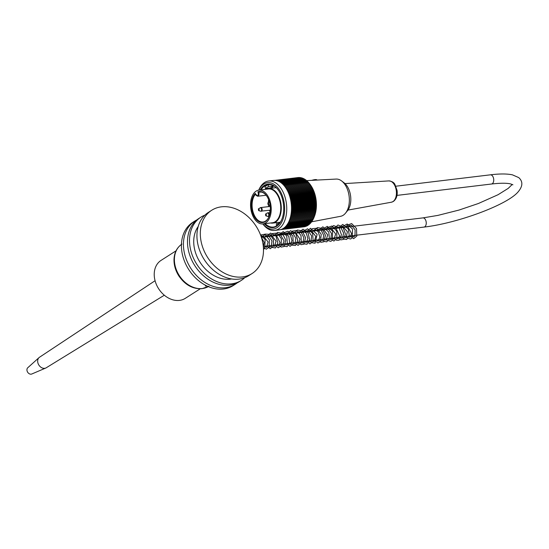 <?xml version="1.0" encoding="UTF-8"?>
<svg xmlns="http://www.w3.org/2000/svg" width="549" height="549" viewBox="0 0 549 549"><rect width="100%" height="100%" fill="white"/><g stroke="black" fill="none" stroke-linecap="round" stroke-linejoin="round"><path stroke-width="0.82" d="M266.546 189.206A17.39 10.438 83.1 0 1 268.639 188.575A17.39 10.438 83.1 0 1 280.697 202.217A17.39 10.438 83.1 0 1 275.55 222.098A17.39 10.438 83.1 0 1 272.798 223.1A17.39 10.438 83.1 0 1 270.616 222.983M269.504 205.079A14.384 8.64 -96.9 0 0 269.662 206.493M258.853 190.132L268.386 188.98A17.012 10.211 83.1 0 1 280.189 202.334A17.012 10.211 83.1 0 1 275.152 221.782A17.012 10.211 83.1 0 1 272.455 222.764L262.923 223.91A17.012 10.211 83.1 0 1 250.749 208.243A17.012 10.211 83.1 0 1 258.853 190.132A17.012 10.211 83.1 0 1 270.65 203.48A17.012 10.211 83.1 0 1 265.613 222.935A17.012 10.211 83.1 0 1 262.923 223.91M257.879 191.752A15.633 9.388 83.1 0 1 266.649 195.924A15.633 9.388 83.1 0 1 269.12 216.43A15.633 9.388 83.1 0 1 254.523 217.184A15.633 9.388 83.1 0 1 255.306 193.372L255.573 194.257A2.374 1.427 -96.9 0 0 257.515 195.67A2.374 1.427 -96.9 0 0 258.14 192.637L257.879 191.752L260.253 191.91M255.45 194.216A15.139 9.086 -96.9 0 0 252.972 211.667A15.139 9.086 -96.9 0 0 263.095 221.995A15.139 9.086 -96.9 0 0 269.188 216.251M266.759 196.082A15.139 9.086 -96.9 0 0 259.478 191.944A15.139 9.086 -96.9 0 0 258.709 192.095L261.564 192.088M270.156 212.339A15.139 9.086 83.1 0 1 269.422 210.281M268.619 206.623A15.139 9.086 83.1 0 1 268.42 204.715M268.379 202.595A15.139 9.086 83.1 0 1 268.633 199.651M265.126 223.642A21.39 12.84 -96.9 0 0 273.375 227.06A21.39 12.84 -96.9 0 0 276.765 225.831A21.39 12.84 -96.9 0 0 282.014 218.873M278.597 190.489A21.39 12.84 -96.9 0 0 268.262 184.588A21.39 12.84 -96.9 0 0 264.879 185.816A21.39 12.84 -96.9 0 0 261.056 189.865M277.609 224.019A21.39 12.84 83.1 0 1 276.003 222.709M271.844 188.19A21.39 12.84 83.1 0 1 273.752 185.843M270.087 184.581L268.077 184.828L268.598 186.598A19.51 11.714 -96.9 0 0 265.49 188.554L264.961 186.784A21.39 12.84 83.1 0 1 268.077 184.828M258.744 190.146A24.89 14.947 83.1 0 1 264.693 182.44A24.89 14.947 83.1 0 1 268.639 181.012A24.89 14.947 83.1 0 1 286.454 203.94A24.89 14.947 83.1 0 1 274.589 230.443A24.89 14.947 83.1 0 1 262.813 223.923M274.589 230.443L279.359 229.866A24.89 14.947 -96.9 0 0 291.217 203.363A24.89 14.947 -96.9 0 0 273.402 180.443L268.639 181.012M275.571 180.443L299.85 177.512A93.563 59.868 -148.2 0 1 300.083 177.67M276.243 180.546L300.639 177.608A93.563 62.133 -145 0 1 300.941 177.821M276.971 180.71L301.428 177.766A93.563 64.233 -141.7 0 1 301.792 178.041M277.712 180.937L302.218 177.986A93.563 66.155 -138.2 0 1 302.629 178.322M278.467 181.232L303 178.281A93.563 67.891 -134.5 0 1 303.46 178.672M279.228 181.595L303.782 178.638A93.563 69.442 -130.6 0 1 304.276 179.091M279.983 182.014L304.551 179.056A93.563 70.807 -126.5 0 1 305.086 179.571M280.731 182.501L305.319 179.544A93.563 71.974 -122.2 0 1 305.875 180.113M281.472 183.05L306.067 180.086A93.563 72.948 -117.7 0 1 306.651 180.71M282.2 183.654L306.809 180.696A93.563 73.717 -113 0 1 307.406 181.376M282.92 184.327L307.529 181.362A93.563 74.287 -108.2 0 1 308.126 182.069M283.613 185.047L308.236 182.083A93.563 74.65 -103.3 0 1 308.819 182.824M284.293 185.823L308.915 182.858A93.563 74.815 -98.3 0 1 309.499 183.627M284.958 186.66L309.581 183.689A93.563 74.767 -93.3 0 1 310.192 184.539A93.563 2.8 174.4 0 1 310.219 184.574A93.563 74.52 -88.3 0 1 310.226 184.581A93.563 74.52 -88.3 0 1 310.803 185.425A93.563 6.705 176.2 0 1 310.837 185.5A93.563 74.067 -83.5 0 1 311.393 186.351A93.563 10.596 178 0 1 311.427 186.475A93.563 73.408 -78.7 0 1 311.949 187.319A93.563 14.459 179.9 0 1 311.983 187.497A93.563 72.55 -74.1 0 1 312.477 188.334A93.563 18.282 -178.3 0 1 312.518 188.554A93.563 71.494 -69.7 0 1 312.978 189.384A93.563 22.056 -176.4 0 1 313.012 189.652A93.563 70.245 -65.4 0 1 313.452 190.469A93.563 25.769 -174.4 0 1 313.479 190.784A93.563 68.797 -61.4 0 1 313.891 191.58A93.563 29.406 -172.5 0 1 313.911 191.944A93.563 67.163 -57.6 0 1 314.296 192.726A93.563 32.967 -170.4 0 1 314.309 193.131A93.563 65.352 -54 0 1 314.659 193.9A93.563 36.44 -168.4 0 1 314.673 194.346A93.563 63.355 -50.6 0 1 314.996 195.094A93.563 39.809 -166.2 0 1 314.996 195.581A93.563 61.179 -47.3 0 1 315.291 196.302A93.563 43.069 -164 0 1 315.277 196.837A93.563 58.846 -44.3 0 1 315.551 197.53A93.563 46.212 -161.6 0 1 315.524 198.107A93.563 56.348 -41.4 0 1 315.771 198.772A93.563 49.232 -159.2 0 1 315.73 199.383A93.563 53.692 -38.6 0 1 315.956 200.021A93.563 52.107 -156.6 0 1 315.901 200.673A93.563 50.892 -36 0 1 316.094 201.277A93.563 54.852 -154 0 1 316.025 201.963A93.563 47.948 -33.5 0 1 316.197 202.54A93.563 57.439 -151.1 0 1 316.114 203.26A93.563 44.881 -31.1 0 1 316.258 203.796A93.563 59.868 -148.2 0 1 316.155 204.544A93.563 41.683 -28.8 0 1 316.286 205.045A93.563 62.133 -145 0 1 316.155 205.827A93.563 38.375 -26.6 0 1 316.265 206.294A93.563 64.233 -141.7 0 1 316.121 207.103A93.563 34.958 -24.5 0 1 316.21 207.522A93.563 66.155 -138.2 0 1 316.039 208.359A93.563 31.451 -22.4 0 1 316.114 208.744A93.563 67.891 -134.5 0 1 315.922 209.601A93.563 27.855 -20.4 0 1 315.977 209.944A93.563 69.442 -130.6 0 1 315.757 210.823A93.563 24.183 -18.5 0 1 315.799 211.118A93.563 70.807 -126.5 0 1 315.558 212.024A93.563 20.443 -16.5 0 1 315.579 212.271A93.563 71.974 -122.2 0 1 315.318 213.197A93.563 16.648 -14.7 0 1 315.325 213.396A93.563 72.948 -117.7 0 1 315.037 214.336A93.563 12.805 -12.8 0 1 315.037 214.494A93.563 73.717 -113 0 1 314.714 215.441A93.563 8.935 -11 0 1 314.707 215.558A93.563 74.287 -108.2 0 1 314.357 216.512A93.563 5.03 -9.2 0 1 314.344 216.581A93.563 74.65 -103.3 0 1 314.296 216.704A93.563 74.65 -103.3 0 1 313.966 217.548A93.563 1.119 -7.4 0 1 313.946 217.562A93.563 74.815 -98.3 0 1 313.541 218.536L288.918 221.501M313.493 218.543A93.563 74.767 -93.3 0 1 313.081 219.483L288.458 222.448M313.005 219.49A93.563 74.52 -88.3 0 1 312.587 220.382L287.971 223.347M312.477 220.396A93.563 74.067 -83.5 0 1 312.058 221.226L287.45 224.191M311.921 221.247A93.563 73.408 -78.7 0 1 311.503 222.022L286.901 224.987M311.331 222.043A93.563 72.55 -74.1 0 1 310.919 222.764L286.324 225.728M310.707 222.791A93.563 71.494 -69.7 0 1 310.302 223.45L285.727 226.408M310.055 223.477A93.563 70.245 -65.4 0 1 309.67 224.074L285.103 227.032M309.375 224.109A93.563 68.797 -61.4 0 1 309.005 224.644L284.464 227.602M308.668 224.685A93.563 67.163 -57.6 0 1 308.325 225.145L283.806 228.103M285.59 187.538L310.219 184.574L310.823 185.445A23.394 14.048 83.1 0 1 314.522 216.121L314.296 216.704M307.934 225.193A93.563 65.352 -54 0 1 307.625 225.591L283.14 228.535M307.172 225.646A93.563 63.355 -50.6 0 1 306.905 225.968L282.467 228.912M306.39 226.03A93.563 61.179 -47.3 0 1 306.164 226.277L281.815 229.214M305.587 226.346A93.563 58.846 -44.3 0 1 305.416 226.524L281.218 229.441M304.757 226.607A93.563 56.348 -41.4 0 1 304.654 226.703L280.759 229.585M303.906 226.792A93.563 53.692 -38.6 0 1 303.885 226.819L280.635 229.619M298.285 177.54L274.706 180.381M299.061 177.492L275.008 180.388M285.569 187.504L310.192 184.539M286.153 188.389L310.803 185.425M310.837 185.5L286.207 188.472M286.722 189.323L311.393 186.351M311.427 186.475L286.791 189.446M287.257 190.297L311.949 187.319M311.983 187.497L287.347 190.462M287.772 191.313L312.477 188.334M312.518 188.554L287.875 191.526M288.259 192.363L312.978 189.384M313.012 189.652L288.376 192.617M288.719 193.447L313.452 190.469M313.479 190.784L288.836 193.749M289.145 194.566L313.891 191.58M313.911 191.944L289.268 194.909M289.536 195.712L314.296 192.726M314.309 193.131L289.666 196.103M289.899 196.878L314.659 193.9M314.673 194.346L290.023 197.317M290.229 198.072L314.996 195.094M314.996 195.581L290.346 198.553M290.517 199.287L315.291 196.302M315.277 196.837L290.634 199.809M290.778 200.515L315.551 197.53M315.524 198.107L290.881 201.078M290.997 201.758L315.771 198.772M315.73 199.383L291.087 202.355M291.176 203.006L315.956 200.021M315.901 200.673L291.251 203.645M291.32 204.262L316.094 201.277M316.025 201.963L291.382 204.935M291.423 205.518L316.197 202.54M316.114 203.26L291.464 206.225M291.492 206.781L316.258 203.796M316.155 204.544L291.505 207.515M291.512 208.03L316.286 205.045M316.155 205.827L291.512 208.798M291.505 209.272L316.265 206.294M316.121 207.103L291.471 210.068M291.45 210.507L316.21 207.522M316.039 208.359L291.395 211.331M291.361 211.722L316.114 208.744M315.922 209.601L291.279 212.573M291.238 212.923L315.977 209.944M315.757 210.823L291.114 213.794M291.066 214.096L315.799 211.118M315.558 212.024L290.915 214.995M290.867 215.249L315.579 212.271M315.318 213.197L290.675 216.162M290.627 216.375L315.325 213.396M315.037 214.336L290.4 217.301M290.352 217.466L315.037 214.494M314.714 215.441L290.085 218.413M290.044 218.523L314.707 215.558M314.357 216.512L289.728 219.483M289.707 219.545L314.344 216.581M313.966 217.548L289.337 220.513L313.946 217.562M262.889 223.917A23.394 14.048 -96.9 0 0 284.629 209.759A23.394 14.048 -96.9 0 0 263.925 183.99A23.394 14.048 -96.9 0 0 258.819 190.132M260.178 189.968A21.891 13.142 83.1 0 1 264.337 185.397A21.891 13.142 83.1 0 1 278.494 190.338A21.891 13.142 83.1 0 1 281.946 219.044A21.891 13.142 83.1 0 1 264.247 223.752M273.477 185.692L268.598 186.598M273.567 186.001A19.51 11.714 -96.9 0 0 270.458 187.957L265.49 188.554M280.031 222.619L279.331 222.709A19.51 11.714 83.1 0 1 276.216 224.665L276.593 225.934M279.51 223.319L279.331 222.709M306.562 180.621L336.16 179.07A18.762 11.268 83.1 0 1 341.588 180.923A18.762 11.268 83.1 0 1 349.13 196.391A18.762 11.268 83.1 0 1 345.472 213.204A18.762 11.268 83.1 0 1 343.159 215.29A18.762 11.268 83.1 0 1 340.641 216.299L311.619 221.803M341.588 180.923L344.086 182.803A16.264 9.765 83.1 0 1 350.626 196.213A16.264 9.765 83.1 0 1 347.455 210.782L345.472 213.204M206.959 285.981L205.374 286.002L205.93 285.473M235.212 284.293L233.188 285.583A37.524 28.829 -122.5 0 1 188.691 269.463A37.524 28.829 -122.5 0 1 192.816 222.318L194.84 221.027A37.524 28.829 57.5 0 0 190.716 268.173A37.524 28.829 57.5 0 0 235.212 284.293A37.524 28.829 57.5 0 0 237.168 282.893M196.933 219.847A37.524 28.829 57.5 0 0 194.84 221.027M259.862 233.284A37.524 28.829 57.5 0 0 211.708 210.26A37.524 28.829 57.5 0 0 204.42 251.593A37.524 28.829 57.5 0 0 242.411 276.943A37.524 28.829 57.5 0 0 252.08 273.526A37.524 28.829 57.5 0 0 259.862 233.284M252.08 273.526L248.711 275.68A37.524 28.829 -122.5 0 1 204.214 259.553A37.524 28.829 -122.5 0 1 208.339 212.415L211.708 210.26M231.63 278.94A32.521 24.986 -122.5 0 1 200.035 262.223A32.521 24.986 -122.5 0 1 198.189 226.531M204.859 215.153A37.524 28.829 57.5 0 0 200.913 217.15L198.889 218.44A37.524 28.829 57.5 0 0 194.771 265.586A37.524 28.829 57.5 0 0 239.261 281.712L241.286 280.415A37.524 28.829 57.5 0 0 244.758 277.677M200.913 217.15A37.524 28.829 57.5 0 0 196.796 264.295A37.524 28.829 57.5 0 0 241.286 280.415M164.323 295.211L46.226 367.789A6.252 4.804 -122.5 0 1 45.745 368.043A6.252 4.804 -122.5 0 1 44.668 368.324A6.252 4.804 -122.5 0 1 38.512 364.454A6.252 4.804 -122.5 0 1 39.068 357.584A6.252 4.804 -122.5 0 1 39.501 357.248L155.079 280.717M45.745 368.043L31.787 373.999A3.754 2.882 -122.5 0 1 31.142 374.171A3.754 2.882 -122.5 0 1 27.45 371.851A3.754 2.882 -122.5 0 1 27.786 367.727L39.068 357.584M200.268 288.788L185.287 298.34A22.516 17.3 -122.5 0 1 158.592 288.671A22.516 17.3 -122.5 0 1 161.07 260.384L176.044 250.824M396.989 195.396L491.479 184.018A4.625 2.779 -96.9 0 0 493.688 179.091A4.625 2.779 -96.9 0 0 490.374 174.829L395.884 186.207M512.244 184.437L508.244 188.355L498.046 194.723L478.378 203.507L458.998 210.061L437.862 215.4L422.881 217.898A4.625 2.779 83.1 0 1 426.196 222.16A4.625 2.779 83.1 0 1 423.986 227.087C456.624 223.422 506.754 205.161 517.968 192.047C522.874 186.324 523.122 181.506 518.716 177.595L512.437 174.843C506.953 173.697 499.604 173.69 490.374 174.829M258.14 192.637L258.812 192.418A2.875 1.729 83.1 0 1 257.598 196.254L266.107 195.231M267.679 212.882A1.867 1.119 83.1 0 1 267.974 212.772A1.867 1.119 83.1 0 1 269.264 214.234A1.867 1.119 83.1 0 1 268.715 216.368A1.867 1.119 83.1 0 1 268.42 216.471A1.867 1.119 83.1 0 1 268.022 216.409M265.551 214.096A0.872 0.528 83.1 0 1 266.313 214.851A0.872 0.528 83.1 0 1 265.75 215.764L265.551 214.096L267.233 213.033A1.757 1.057 -96.9 0 1 268.77 214.556A1.757 1.057 -96.9 0 1 267.637 216.395L269.134 216.388M267.85 202.924A0.872 0.528 83.1 0 1 268.612 203.679A0.872 0.528 83.1 0 1 268.049 204.592L267.85 202.924L269.415 201.943M268.049 204.592L269.936 205.223A1.757 1.057 -96.9 0 0 270.122 205.257M258.38 208.881A0.872 0.528 83.1 0 1 259.142 209.636A0.872 0.528 83.1 0 1 258.579 210.555L258.38 208.881L260.802 207.563A1.867 1.119 83.1 0 1 262.099 209.025A1.867 1.119 83.1 0 1 261.544 211.159A1.867 1.119 83.1 0 1 261.249 211.262A1.867 1.119 83.1 0 1 260.857 211.193M258.579 210.555L260.466 211.187A1.757 1.057 -96.9 0 0 261.599 209.341A1.757 1.057 -96.9 0 0 260.061 207.824M260.507 207.666A1.867 1.119 83.1 0 1 260.802 207.563L270.266 206.424M312.614 180.305A4.756 1.036 163.5 0 1 317.089 180.051L315.545 179.571L311.784 180.347A4.502 0.981 -16.5 0 1 316.725 179.798M347.991 210.082L391.423 202.21A10.733 6.444 -96.9 0 0 392.899 201.634A10.733 6.444 -96.9 0 0 396.11 189.542A10.733 6.444 -96.9 0 0 388.857 180.909L344.998 183.572M208.325 286.592A25.021 19.222 -122.5 0 1 202.464 288.513A25.021 19.222 -122.5 0 1 177.32 272.016A25.021 19.222 -122.5 0 1 181.424 244.442M491.479 184.018C500.475 183.002 506.885 182.982 510.721 183.949L512.924 184.814M263.307 246.439L423.986 227.087M261.393 237.346L422.881 217.898M276.168 187.669L268.639 188.575M280.326 222.194L272.798 223.1M255.271 193.612L257.598 196.254M270.135 212.511L267.233 213.033M265.75 215.764L267.637 216.395M269.936 205.223L270.719 205.305M260.466 211.187L270.369 210.164M388.857 180.909C392.075 181.335 394.113 182.543 394.964 184.533L397.092 190.517C397.661 195.465 396.426 199.102 393.386 201.442L391.423 202.21M181.994 244.058C176.991 247.462 174.328 252.554 174.006 259.341C173.875 265.112 175.495 270.65 178.85 275.941C185.102 284.965 192.836 289.206 202.059 288.664L208.908 286.242M352.101 235.747L353.597 236.921L354.977 235.898L355.107 229.839L351.538 225.364L349.638 225.461L348.08 226.909M348.128 236.221L349.891 237.394L351.614 233.654L347.325 225.776L344.106 227.382M344.154 236.701L345.994 237.861L347.421 231.76L342.624 226.181L340.133 227.862M340.181 237.182L341.595 238.341L342.617 237.964L343.585 233.051L340.867 227.519L337.676 226.915L336.16 228.343M336.208 237.662L337.971 238.829L339.625 235.988L335.604 227.265L333.168 227.725L332.186 228.816M332.234 238.136L334.046 239.302L335.631 233.943L330.724 227.615L328.22 229.297M328.261 238.616L329.777 239.796L330.834 239.247L331.459 233.359L327.87 228.295L324.974 228.899L324.246 229.777M324.294 239.096L326.099 240.256L327.684 234.89L322.785 228.576L320.273 230.257M320.321 239.57L321.735 240.737L322.75 240.359L323.725 235.466L321.028 229.928L317.823 229.304L316.299 230.731M316.348 240.05L318.118 241.224L319.841 237.243L318.242 231.76L314.927 229.53L312.326 231.211M312.374 240.531L314.193 241.69L315.778 236.42L310.844 230.01L308.353 231.692M308.401 241.011L309.904 242.184L310.96 241.649L311.612 235.83L308.085 230.717L305.182 231.225L304.379 232.172M304.427 241.485L306.246 242.651L307.92 238.513L306.239 233.071L302.931 230.964L300.406 232.646M300.454 241.965L301.854 243.125L302.938 242.699L303.851 237.772L301.154 232.309L297.956 231.699L296.439 233.126M296.487 242.445L298.272 243.612L299.967 239.131L295.039 231.925L292.473 233.606M292.514 242.926L293.928 244.085L295.012 243.632L295.829 238.239L292.665 232.879L289.996 232.666L288.493 234.08M288.541 243.399L290.304 244.573L292.034 240.716L290.448 235.13L287.079 232.879L284.519 234.56M284.567 243.88L286.07 245.06L287.367 244.175L286.75 236.056L284.087 233.531L281.301 234.135L280.546 235.041M280.594 244.36L282.385 245.527L284.066 240.881L279.949 233.949L277.156 234.78L276.572 235.521M276.621 244.833L278.405 246.007L280.093 242.699L275.989 234.437L273.56 234.924L272.599 235.995M272.647 245.314L274.459 246.48L276.051 241.148L271.144 234.794L268.633 236.475M268.674 245.794L270.156 246.968L271.261 246.405L271.961 240.929L268.784 235.72L266.224 235.507L264.659 236.955M264.707 246.275L266.512 247.434L268.09 242.006L263.184 235.754L261.2 236.763M263.383 247.276L264.096 242.363L261.269 236.969M350.214 235.974L353.638 238.678L356.788 236.125L356.507 228.556L351.648 223.58L347.16 225.22L345.98 227.156M346.241 236.447L347.592 238.266L350.626 239.007L352.135 237.854L352.582 229.146L347.194 223.978L342.501 226.655L342.006 227.636M342.267 236.928L344.106 239.117L346.659 239.488L349.26 235.555L348.382 229.07L342.789 224.431L338.033 228.116M338.301 237.408L340.709 239.899L343.688 239.357L345.403 233.819L342.995 227.197L337.999 224.98L334.06 228.597M334.327 237.889L336.564 240.297L339.255 240.181L341.444 234.78L339.076 227.739L333.579 225.57L330.086 229.07M330.354 238.362L333.867 241.073L336.908 238.568L336.702 231.095L331.967 226.016L327.293 227.615L326.113 229.551M326.381 238.842L327.499 240.435L330.834 241.375L332.351 240.133L332.598 231.232L327.3 226.366L322.599 229.118L322.146 230.031M322.407 239.323L324.13 241.43L326.82 241.869L329.345 238.204L328.762 232.055L322.86 226.819L318.173 230.511M318.434 239.796L320.884 242.301L323.752 241.814L325.461 235.308L321.879 228.377L317.363 227.595L314.2 230.985M314.46 240.277L317.912 242.987L320.458 241.539L321.227 234.348L316.938 228.254L312.347 228.652L310.226 231.465M310.487 240.757L312.031 242.727L315.099 243.221L317.123 234.354L310.521 228.281L306.253 231.946M306.52 241.237L309.972 243.941L313.122 241.306L312.69 233.524L307.564 228.775L302.677 231.616L302.279 232.419M302.547 241.711L304.352 243.886L307.021 244.236L309.622 239.666L308.058 232.673L302.986 229.214L298.306 232.9M298.574 242.191L301.037 244.703L303.906 244.195L305.608 237.738L302.094 230.827L297.4 230.031L294.333 233.38M294.6 242.672L295.074 243.475L298.128 245.382L301.291 242.5L300.982 235.487L296.707 230.491L292.349 231.136L290.373 233.853M290.627 243.152L292.26 245.19L295.506 245.472L297.743 240.387L295.726 233.469L290.538 230.69L286.393 234.334M286.653 243.626L290.085 246.336L293.235 243.77L292.898 236.077L287.882 231.191L283.579 232.9L282.419 234.814M282.68 244.106L284.403 246.213L287.093 246.652L289.673 242.72L288.795 236.248L283.202 231.603L278.446 235.295M278.714 244.586L281.143 247.084L284.114 246.522L285.748 240.146L282.358 233.318L277.616 232.385L274.473 235.775M274.74 245.06L278.24 247.771L281.019 245.842L281.417 238.815L277.286 233.078L272.517 233.51L270.499 236.248M270.767 245.54L272.27 247.482L275.461 247.97L277.876 242.981L275.907 235.926L270.54 233.099L266.526 236.729M266.793 246.021L270.266 248.731L273.423 246.034L273.416 239.577L269.827 234.306L265.112 234.107L262.559 237.209M263.39 247.441L266.258 249.205L269.154 247.18L269.353 239.769L264.762 234.251L260.555 234.986M263.486 249.431L264.728 248.395L265.14 239.549L260.411 234.615"/></g></svg>
